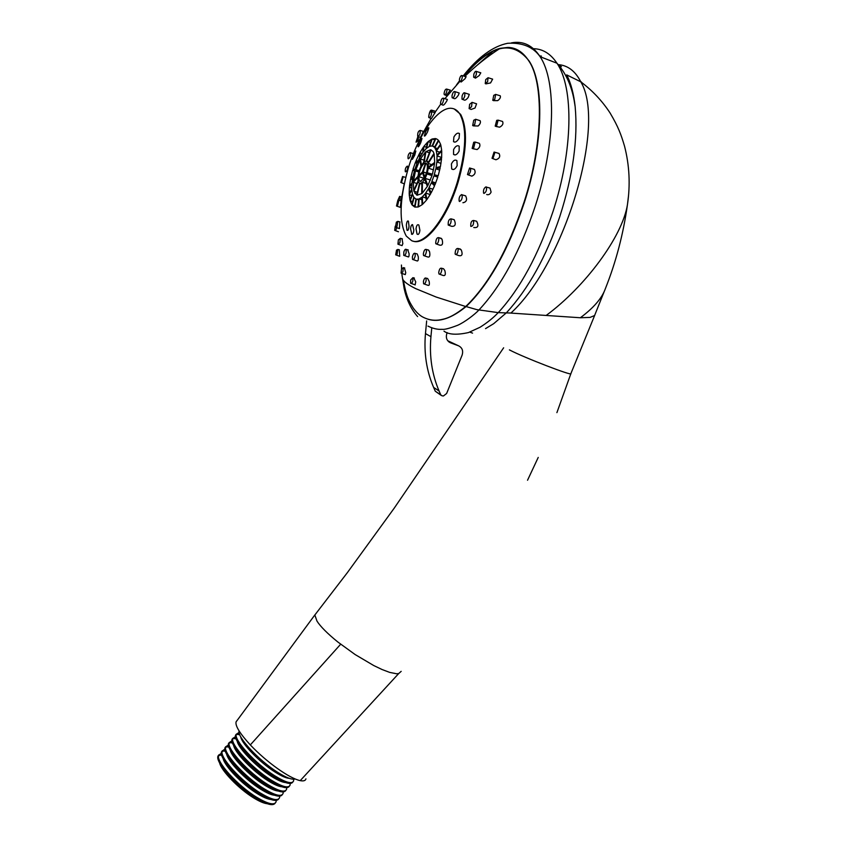 <?xml version="1.0" encoding="UTF-8"?>
<svg xmlns="http://www.w3.org/2000/svg" width="847" height="847" viewBox="0 0 847 847"><rect width="100%" height="100%" fill="white"/><g stroke="black" fill="none" stroke-linecap="round" stroke-linejoin="round"><path stroke-width="1.27" d="M447.174 332.617L446.888 333.326C445.564 337.762 446.771 340.928 450.509 342.813L458.534 345.798C462.24 347.672 463.425 350.796 462.091 355.179L446.634 393.474L443.447 395.973L442.039 395.814L440.747 394.829L439.085 390.996C431.938 374.3 429.217 356.185 430.932 336.672L431.769 327.81M447.735 340.748L458.534 345.798M441.033 395.274L435.273 391.219L433.622 387.418C426.507 370.859 423.786 352.924 425.469 333.591L426.655 320.918M415.485 170.903L418.852 171.761L417.931 176.335L413.4 181.279L415.485 170.903L418.789 171.994M422.399 172.079L418.746 175.52L419.636 171.348C421.414 166.097 423.394 163.302 425.586 162.963L422.399 172.079M411.6 240.643L406.274 236.059C398.821 222.253 399.435 199.828 408.127 168.786C417.995 135.171 438.365 106.002 452.012 108.384C455.157 108.829 457.793 110.745 459.921 114.144C467.078 128.162 466.221 150.777 457.348 181.978C445.924 219.839 423.468 246.784 411.6 240.643M426.38 173.148L424.771 177.182L423.14 171.909L426.009 163.069L426.729 163.736C427.724 165.673 427.608 168.818 426.38 173.148M422.431 182.253L424.654 179.289L427.354 186.414L422.272 193.148L422.431 182.253L426.179 183.471M416.375 199.14L418.672 199.056L418.058 206.996L414.966 207.07L416.375 199.14L418.598 199.85M422.335 196.832L425.109 193.815L426.39 200.231L422.642 204.265L422.335 196.832L425.914 197.976M428.91 187.896L431.398 182.719L434.532 185.853L431.165 192.841L428.91 187.896L433.008 189.23M419.9 230.278C419.403 233.793 418.45 235.053 417.052 234.079L416.015 228.849C416.502 225.344 417.455 224.074 418.863 225.048L419.9 230.278M431.854 181.618L433.929 175.869L437.804 176.97L434.998 184.752L431.854 181.618L435.739 182.888M425.66 193.084L428.381 188.849L430.636 193.794L426.941 199.5L425.66 193.084L430.202 194.545M419.17 198.886L421.785 197.287L422.092 204.72L418.556 206.827L419.17 198.886L421.87 199.744M425.173 178.346L426.994 173.942L432.086 175.361L427.883 185.472L425.173 178.346L430.403 180.062M419.89 183.45L421.891 182.719L421.732 193.614L417.158 195.202L419.89 183.45L421.848 184.085M411.854 234.333L410.562 228.859C410.859 225.98 411.526 224.571 412.553 224.624L413.844 230.109C413.537 232.999 412.87 234.407 411.854 234.333M413.897 191.21L416.745 195.075L419.477 183.333L418.217 181.66L413.897 191.21L417.338 192.311M412.701 170.236L410.774 177.87L413.05 176.367L414.49 170.66L412.701 170.236L414.448 170.808M409.366 187.356L409.186 193.899L411.801 188.87L411.928 183.99L409.366 187.356L411.78 188.129M410.16 200.803L411.811 204.572L413.823 197.182L412.595 194.397L410.16 200.803L412.595 201.575M406.348 225.175C406.761 221.723 407.449 220.4 408.413 221.205L409.037 226.223C408.625 229.675 407.936 230.998 406.983 230.183L406.348 225.175M414.554 206.933L412.118 205.006L414.13 197.605L415.951 199.013L414.564 206.933M409.228 194.789L409.98 200.125L412.404 193.719L411.843 189.76L409.228 194.789L411.684 195.572M410.551 178.992L409.461 186.319L412.023 182.952L412.828 177.489L410.551 178.992L412.457 179.617M413.304 182.327L413.717 190.533L418.026 180.993L417.836 177.383L413.304 182.327L416.851 183.471M422.621 172.852L424.252 178.124L420.186 181.459L419.307 180.75L418.651 176.578L422.621 172.852M454.236 108.977L460.652 114.398C467.819 128.426 466.972 151.041 458.1 182.221C446.962 219.151 424.993 246.403 412.754 241.024M433.929 175.869L437.751 177.129M426.994 173.942L432.012 175.594M402.41 277.721L402.748 279.171C403.903 281.776 408.222 284.931 415.718 288.636L436.141 297.032L465.67 306.519M465.681 306.54C488.423 284.814 507.882 250.003 524.071 202.094C543.541 142.614 543.658 82.074 528.75 60.825C523.001 52.016 516.045 47.548 507.882 47.421L500.101 48.343C488.814 51.265 476.713 60.518 463.807 76.114M488.137 187.579L490.011 188.087L491.101 192.057C490.117 194.217 488.73 195.064 486.94 194.598L486.686 194.492M427.534 249.801L428.593 250.077L429.598 251.855C430.276 255.91 429.62 257.604 427.64 256.937L424.358 255.826M426.697 278.282L427.65 278.504L429.143 281.352C429.736 284.708 429.238 285.99 427.671 285.206L424.294 284.031M458.873 248.711L461.276 249.918C462.907 254.471 462.049 256.355 458.725 255.572L456.12 254.619M474.807 220.781L476.649 221.289C478.978 225.958 478.015 228.034 473.759 227.515M442.24 268.425L443.521 268.732L444.834 270.542C445.871 274.587 445.194 276.196 442.801 275.37L439.741 274.28M464.029 195.392L465.617 195.848C467.438 199.648 466.581 201.946 463.034 202.74L462.907 202.698M440.038 238.028L442.007 239.182C443.246 243.682 442.483 245.672 439.699 245.143L436.703 244.116M416.406 253.729L417.211 253.931L418.291 256.757C418.545 260.145 418.026 261.501 416.735 260.812L413.251 259.648M413.728 277.88L415.739 281.86L415.115 284.973M404.379 267.896L405.755 272.67L405.268 274.597L401.69 273.348M399.276 249.791L399.72 256.292L396.28 255.063M402.018 238.769L402.844 243.618L402.081 245.619L398.566 244.423M401.139 200.845L400.229 207.346L397.074 206.223M452.669 219.288L454.214 219.744C456.152 224.381 455.305 226.573 451.673 226.318L449.048 225.387M404.263 183.81L401.383 182.698M399.816 221.903L399.456 228.584L396.078 227.42M407.672 249.801L409.122 253.793C409.112 256.419 408.73 257.414 407.979 256.789L404.421 255.593M459.646 81.428L459 82.297M477.899 142.899L479.402 143.355C480.535 145.62 479.773 147.685 477.094 149.559L472.933 148.712M497.21 152.936L499.031 153.455C500.556 156.462 499.518 158.569 495.929 159.765L492.827 158.611M498.936 95.393L500.249 95.796C500.842 97.341 499.995 98.951 497.697 100.634L493.473 100.645M491.662 78.845L492.636 79.142L490.551 82.932L485.892 83.885M500.937 120.983L502.546 121.46C503.573 123.694 502.599 125.6 499.624 127.188L495.94 126.447M468.486 94.102L469.28 94.366L468.179 97.447C466.263 99.798 464.865 100.634 463.997 99.957L462.642 99.417M478.82 120.263L480.122 120.676C480.895 122.286 480.249 124.064 478.163 125.991L473.441 125.896M472.774 168.924L474.384 169.4C475.887 172.396 475.051 174.651 471.853 176.155L468.285 174.884M480.164 72.62L480.8 72.81L479.233 75.531L475.485 78.136L474.299 77.501M450.35 90.174L446.221 95.489L444.813 94.896M465.882 76.749L465.151 78.591L461.202 81.99L460.101 81.513M423.426 131.401L420.514 137.394M447.057 99.364L447.025 100.549C445.141 103.726 443.807 105.261 443.034 105.155L441.34 104.477M458.629 92.821L459.18 93.001L458.481 95.002C456.501 97.871 455.104 99.067 454.257 98.612L452.774 98.019M475.506 103.461L476.575 103.8L475.029 108.035L471.144 109.454L469.831 108.924M434.956 112.715L431.43 118.58L429.471 117.818M428.159 163.45L434.172 154.133L434.68 162.423L428.37 167.071L428.159 163.45L431.621 164.604M432.923 146.203L434.712 146.817M435.813 138.633L432.531 146.076L434.447 147.293L438.418 140.253L436.597 138.897M434.776 147.685L438.746 140.634L440.567 144.234L436.11 150.374L434.776 147.685L437.38 148.574M437.01 155.912L441.732 151.147L441.626 157.891L436.925 160.898L437.01 155.912L441.658 157.478M435.782 168.786L440.196 167.78L438.164 175.795L434.278 174.694L435.782 168.786L439.688 170.078M426.676 161.163L430.975 149.824L433.135 151.602L433.971 153.455L427.968 162.783L426.676 161.163L428.571 161.798M428.275 168.14L434.596 163.492L432.446 174.186L427.343 172.777L428.275 168.14L433.558 169.887M436.3 151.041L440.779 144.901L441.668 150.247L436.957 155.012L436.3 151.041L439.709 152.195M436.84 161.968L441.531 158.961L440.429 166.615L436.014 167.621L436.84 161.968L440.991 163.365M420.398 158.95L421.499 165.324L423.691 162.349L425.385 152.121L420.398 158.95L424.008 160.157M419.201 170.618L420.991 166.266L419.89 159.882L415.835 169.771L419.201 170.618M432.192 138.993L429.736 146.277L432.097 145.98L435.379 138.548L432.192 138.993L434.776 139.882M419.826 152.831L420.144 156.875L422.791 152.629L423.373 147.113L419.826 152.831L422.134 153.603M414.839 169.527L416.819 163.958L415.686 161.639L413.04 169.104L414.839 169.527M416.121 160.581L417.253 162.889L419.646 157.817L419.329 153.762L416.121 160.581L417.995 161.195M423.913 146.372L423.331 151.888L426.062 148.765L427.587 142.137L423.913 146.372L426.401 147.209M428.127 141.64L426.602 148.278L429.238 146.489L431.684 139.204L428.127 141.64L430.562 142.465M425.925 151.624L424.231 161.862L426.253 161.057L430.551 149.728L425.925 151.624L429.334 152.778M407.312 166.118C405.692 167.187 405.025 169.029 405.311 171.645L405.586 171.856C407.238 170.745 407.894 168.892 407.555 166.298L407.312 166.118M483.976 193.423C486.051 192.29 486.866 190.183 486.411 187.113L486.04 186.838C483.997 187.918 483.182 190.003 483.573 193.095L483.976 193.423M423.331 254.058L423.606 255.572C424.94 256.08 425.914 254.555 426.507 250.998L426.21 249.452C424.866 249.029 423.913 250.564 423.331 254.058M423.426 281.405L423.585 283.777C424.559 284.412 425.427 283.322 426.168 280.526L425.967 278.112C424.982 277.583 424.135 278.684 423.426 281.405M455.114 253.729L455.337 254.344C457.02 254.64 457.973 252.914 458.206 249.134L457.952 248.478C456.268 248.298 455.315 250.056 455.114 253.729M470.826 226.414C472.933 226.265 473.844 224.296 473.568 220.495L473.547 220.464C471.461 220.665 470.54 222.645 470.805 226.393L470.826 226.414M438.725 272.575L439 274.015C440.302 274.555 441.234 273.126 441.806 269.738L441.488 268.245C440.186 267.832 439.265 269.272 438.725 272.575M459.572 201.48C461.689 200.284 462.526 198.071 462.081 194.842L461.71 194.556C459.625 195.71 458.778 197.912 459.18 201.152L459.572 201.48M435.697 243.195L435.919 243.841C437.645 244.095 438.63 242.253 438.873 238.325L438.63 237.647C436.914 237.478 435.93 239.33 435.697 243.195M412.383 256.927L412.542 259.404C413.548 260.029 414.448 258.854 415.242 255.889L415.062 253.38C414.045 252.819 413.145 254.005 412.383 256.927M410.668 279.976L410.583 283.247C411.303 283.872 412.055 283.131 412.838 281.013L412.881 277.678L410.668 279.976M395.231 226.213L394.702 230.373L395.687 230.268L396.915 227.705M401.489 269.039L401.076 273.126L402.918 271.781L403.299 267.652L401.489 269.039M396.502 250.119L395.697 254.862L397.105 254.238L397.878 249.452L396.502 250.119M399.784 200.474L400.218 196.525L399.636 196.388L397.825 200.379M398.376 239.87L397.921 244.201L399.9 242.697L400.335 238.325L398.376 239.87M397.804 200.4L396.481 206.012L397.561 205.874L398.873 200.22L397.804 200.4M448.232 225.101L448.243 225.101C450.371 224.942 451.313 222.856 451.07 218.875L451.049 218.844C448.91 219.098 447.978 221.183 448.232 225.101M402.579 176.547L400.8 182.486L401.467 182.666L403.225 176.695L402.579 176.547M396.343 222.136L395.464 227.208L396.999 226.488L397.857 221.374L396.343 222.136M403.839 251.919L403.744 255.36C404.495 256.006 405.29 255.18 406.115 252.904L406.2 249.42C405.438 248.838 404.654 249.674 403.839 251.919M473.6 148.236L475.146 142.052L473.717 142.264L472.15 148.405L473.6 148.236M492.943 158.558L494.944 152.291L494.066 152.079L492.033 158.283L492.943 158.558M494.712 99.448L495.664 94.398L493.737 95.351L492.763 100.338L494.712 99.448M487.597 81.788L488.063 77.723L485.733 79.586L485.236 83.588L487.597 81.788M496.638 125.97L498.121 120.147L496.702 120.369L495.188 126.129L496.638 125.97M464.738 96.209L464.855 92.937C463.997 92.302 463.076 93.286 462.102 95.902L461.964 99.141C462.811 99.84 463.733 98.866 464.738 96.209M474.68 124.678L475.675 119.279L473.706 120.242L472.679 125.6L474.68 124.678M468.37 174.853C470.286 172.979 470.974 170.766 470.445 168.235L469.566 168.013L467.48 174.577L468.37 174.853M476.31 74.462L476.416 71.455C475.601 70.883 474.733 71.826 473.812 74.271L473.674 77.225C474.479 77.892 475.358 76.971 476.31 74.462M410.244 152.555C408.476 153.741 407.756 155.753 408.063 158.58L408.36 158.823C410.149 157.606 410.869 155.583 410.53 152.756L410.244 152.555M446.983 90.227L446.771 89.104C445.543 88.85 444.643 90.343 444.072 93.562L444.262 94.663C445.49 95.002 446.39 93.53 446.983 90.227M417.931 136.526L416.036 142.127C417.74 141.756 418.513 139.956 418.354 136.738L419.805 137.129M431.938 111.772L431.748 110.195C430.805 109.803 429.969 110.989 429.238 113.773M462.271 77.596L462.144 75.595C461.128 75.139 460.217 76.378 459.423 79.3L459.519 81.259C460.524 81.81 461.435 80.592 462.271 77.596M420.218 130.427L420.218 130.427C418.376 130.84 417.529 132.799 417.677 136.293L417.687 136.314C419.551 135.891 420.387 133.932 420.218 130.427L423.5 131.423M443.669 99.438L443.436 98.21C442.102 97.903 441.128 99.512 440.514 103.027L440.715 104.234C442.039 104.615 443.023 103.016 443.669 99.438M455.072 93.826L454.945 91.645C453.854 91.116 452.88 92.439 452.023 95.605L452.129 97.754C453.209 98.347 454.183 97.045 455.072 93.826M471.557 106.754L472.065 102.36L469.64 104.287L469.111 108.638L471.557 106.754M431.684 112.132L431.504 111.635C429.905 111.656 428.984 113.487 428.709 117.108L428.878 117.585C430.467 117.638 431.398 115.817 431.684 112.132M427.894 319.192C438.81 322.665 451.536 318.461 466.072 306.561L476.819 309.631L498.248 312.638C520.1 288.795 538.364 255.063 553.017 211.454C573.048 150.565 573.906 87.866 556.955 63.218L556.945 63.218C550.222 53.107 541.784 48.279 531.651 48.724M401.182 671.353L398.641 673.609L396.523 673.757L389.652 672.38L382.061 669.522L373.718 665.53L355.115 654.54L337.826 641.994C327.44 633.567 320.494 626.6 316.99 621.116L314.83 614.964L316.46 612.932M237.139 720.352L236.048 721.919C235.201 725.953 239.955 733.618 250.32 744.926C266.519 762.109 289.399 778.393 300.23 780.638C303.597 781.283 305.492 780.69 305.936 778.848M289.24 778.329C286.085 778.139 281.363 776.043 275.074 772.051C259.881 762.512 241.628 743.645 240.686 736.699M293.655 779.24L293.602 780.892C292.13 784.343 285.81 782.617 274.629 775.714C255.73 763.93 233.74 739.95 236.271 734.254L239.087 732.454M239.256 733.28L235.582 735.09C233.105 740.85 255.063 764.777 273.941 776.54C284.592 783.136 290.87 785 292.776 782.109M285.566 782.554C282.379 782.332 277.689 780.267 271.485 776.35C256.355 766.884 238.229 748.145 237.171 741.04M290.172 783.475L290.098 785.074C288.583 788.578 282.231 786.895 271.029 780.013C252.088 768.271 230.14 744.238 232.745 738.457L235.53 736.615M235.688 737.43L232.036 739.357C229.664 745.296 251.517 769.171 270.341 780.839C281.003 787.414 287.313 789.235 289.261 786.323M281.892 786.789C278.684 786.535 274.015 784.481 267.896 780.638C252.83 771.268 234.831 752.644 233.656 745.392M286.678 787.699L286.593 789.266C285.037 792.824 278.652 791.172 267.43 784.322C248.457 772.612 226.551 748.515 229.209 742.66L231.983 740.776M232.131 741.58L228.489 743.634C226.213 749.754 247.959 773.565 266.731 785.137C277.414 791.68 283.745 793.48 285.746 790.526M278.218 791.013C274.979 790.738 270.341 788.705 264.296 784.925C249.304 775.651 231.422 757.144 230.14 749.743M283.194 791.934L283.078 793.47C281.49 797.069 275.063 795.449 263.819 788.621C244.815 776.953 222.952 752.803 225.683 746.863L228.446 744.947M228.563 745.731L224.953 747.922C222.761 754.222 244.402 777.959 263.131 789.446C273.814 795.958 280.188 797.715 282.231 794.74M274.534 795.238C271.273 794.941 266.657 792.93 260.707 789.224C245.778 780.034 228.023 761.633 226.625 754.105M279.701 796.159L279.574 797.662C277.932 801.304 271.485 799.727 260.22 792.93C241.173 781.305 219.362 757.091 222.158 751.067L224.9 749.108M225.006 749.881L221.406 752.21C219.309 758.679 240.844 782.353 259.531 793.745C270.225 800.235 276.62 801.961 278.705 798.943M270.849 799.473C267.567 799.144 262.983 797.154 257.107 793.512C242.253 784.417 224.614 766.133 223.11 758.467M276.207 800.394L276.058 801.855C274.386 805.55 267.906 804.015 256.609 797.228C237.531 785.645 215.763 761.379 218.621 755.27L221.353 753.279M221.448 754.042L217.859 756.498C215.847 763.136 237.287 786.747 255.921 798.054C266.636 804.512 273.052 806.206 275.19 803.157M267.154 803.708C263.851 803.348 259.309 801.378 253.518 797.81C238.727 788.801 221.205 770.643 219.595 762.84M239.098 730.919C236.768 736.636 258.737 760.468 277.541 772.242C286.275 777.737 292.141 779.981 295.158 778.965M594.626 315.508L590.073 317.403L580.354 317.752L510.879 313.083C564.441 264.253 606.727 124.403 580.788 81.82L566.717 74.885C570.931 83.175 573.747 93.795 575.166 106.743L575.166 106.743C578.078 138.876 572.953 175.509 559.782 216.62C546.368 256.503 528.539 288.615 506.294 312.956M509.407 349.885C524.251 357.741 573.091 376.407 570.867 373.665L556.903 412.637M570.867 373.622L594.7 315.328M510.857 313.03L506.347 312.903M506.231 312.945L493.674 323.692L485.532 328.625M541.349 56.018L539.55 55.997M506.284 312.935L498.28 312.617M466.104 306.582C489.1 284.38 508.549 249.59 524.431 202.221C543.34 144.001 544.61 84.171 529.1 60.963C512.223 39.502 490.572 44.584 464.145 76.209M403.331 280.166C405.904 293.2 407.058 298.345 413.389 308.255C416.692 312.712 419.996 315.719 423.299 317.297C429.408 320.335 435.76 321.024 442.378 319.351C448.963 318.144 456.724 313.856 465.649 306.508M459.085 138.23C457.041 141.64 455.188 142.783 453.516 141.65L453.886 137.002C455.919 133.593 457.782 132.45 459.466 133.582L459.085 138.23M413.484 155.128L415.824 151.031L414.734 155.234L412.383 159.331L413.484 155.128M425.639 131.846C427.343 128.585 428.423 127.272 428.857 127.886L427.513 131.984C425.797 135.245 424.728 136.568 424.294 135.944L425.639 131.846M419.254 142.518C420.758 139.247 421.679 137.892 422.007 138.485L420.747 142.624C419.233 145.906 418.312 147.251 417.995 146.658L419.254 142.518M453.579 149.601C455.474 146.129 457.348 145.006 459.19 146.213L459.138 151.031C457.232 154.493 455.368 155.626 453.537 154.419L453.579 149.601M451.409 164C453.124 160.485 454.955 159.352 456.904 160.612L457.179 165.589C455.453 169.104 453.621 170.236 451.695 168.977L451.409 164M426.433 173L423.14 171.909M418.651 176.578L424.114 178.357M412.118 205.006L414.734 205.832M430.932 336.672L425.469 333.591M450.509 342.813L448.889 341.902M440.747 394.829L435.273 391.219M439.085 390.996L433.622 387.418M427.947 326.106C432.891 328.551 437.592 329.631 442.049 329.324C444.431 329.716 449.609 328.371 457.592 325.312C464.378 322.411 474.754 314.512 478.936 309.981C501.339 286.032 520.164 251.231 535.41 205.63C555.42 144.339 556.617 81.259 540.111 56.685L556.955 63.218C565.637 72.789 571.365 85.176 574.139 100.37L575.166 106.743M300.23 780.638L398.641 673.609M250.32 744.926L340.663 644.228M628.559 195.371L627.436 204.699C623.328 234.047 615.991 261.977 605.436 288.488C602.111 298.049 593.747 307.8 580.354 317.752M558.237 64.626C567.797 65.335 575.314 71.074 580.788 81.82C592.413 90.544 602.164 100.899 610.031 112.905C618.532 127.23 621.084 134.652 624.525 146.129C629.459 165.303 630.433 184.826 627.436 204.699C622.386 236.609 585.182 286.688 546.304 315.349M558.66 65.113L561.423 66.659M580.481 81.217L581.91 82.625M443.987 331.156C448.656 334.66 456.819 335.137 468.486 332.564L480.058 327.26C487.385 322.612 493.441 317.741 498.227 312.628M477.136 65.261L492.912 51.296M511.397 42.869C523.044 40.656 532.615 45.262 540.111 56.685C533.208 46.913 522.398 42.445 507.681 43.282C492.88 46.278 478.057 57.151 463.203 75.923M459.921 114.144L460.652 114.398M404.252 183.788L401.065 200.824M500.101 48.343C487.3 56.601 475.527 65.96 464.812 76.421M459.762 81.503L444.876 98.665M440.694 104.192L434.807 112.662M431.102 118.453L422.346 134.038M421.118 136.483L416.83 145.695M427.587 161.989L428.307 162.222M402.134 275.836L404.114 288.287C406.539 299.732 411.028 309.166 417.613 316.587M239.765 734.773L236.271 734.233L235.593 735.058M236.165 738.902L232.766 738.372M232.067 739.262L232.745 738.457M232.565 743.02L229.262 742.501M228.531 743.465L229.209 742.66M228.976 747.149L225.757 746.641M225.006 747.668L225.683 746.863M225.376 751.268L222.253 750.77M221.48 751.871L222.158 751.067M221.787 755.397L218.759 754.91M217.944 756.075L218.621 755.27M314.83 614.964L236.048 721.919M538.226 457.433L527.533 480.249M604.324 291.241L594.679 315.306M503.637 347.799L394.151 508.253L347.323 572.699L314.862 614.975M472.562 333.125L469.81 332.13M459.392 80.92L456.469 84.996M401.436 265.037L401.584 268.838M401.88 273.412L402.05 275.434M453.516 141.65L454.966 142.148M453.537 154.419L455.114 154.959M451.695 168.977L453.367 169.538M431.504 111.635L435.136 112.767M472.065 102.36L476.575 103.8M454.945 91.645L459.18 93.001M443.436 98.21L447.407 99.47M462.144 75.595L466.21 76.844M431.748 110.195L434.998 111.148M446.771 89.104L450.445 90.206M410.53 152.756L413.431 153.614M476.416 71.455L480.8 72.81M470.445 168.235L474.384 169.4M475.675 119.279L480.122 120.676M464.855 92.937L469.28 94.366M498.121 120.147L502.546 121.46M488.063 77.723L492.636 79.142M495.664 94.398L500.249 95.796M494.944 152.291L499.031 153.455M475.146 142.052L479.402 143.355M406.2 249.42L408.243 249.95M397.857 221.374L400.006 221.956M403.225 176.695L405.745 177.415M451.049 218.844L454.161 219.701M398.873 200.22L401.224 200.866M400.335 238.325L402.378 238.865M400.218 196.525L401.669 196.906M397.878 249.452L399.403 249.823M403.299 267.652L404.728 267.98M395.253 230.575L398.461 231.75M412.881 277.678L414.363 278.028M411.25 283.48L414.808 284.719M415.062 253.38L417.222 253.931M438.63 237.647L441.351 238.378M462.081 194.842L465.628 195.848M441.488 268.245L443.521 268.732M473.547 220.464L476.596 221.247M457.952 248.478L460.45 249.092M425.967 278.112L427.65 278.504M426.21 249.452L428.593 250.077M486.411 187.113L490.011 188.087M407.555 166.298L408.794 166.626M419.307 180.75L421.213 181.374M406.983 230.183L407.756 230.426M414.882 193.434L416.946 194.101M411.43 233.994L412.394 234.28M417.052 234.079L418.196 234.428"/></g></svg>
